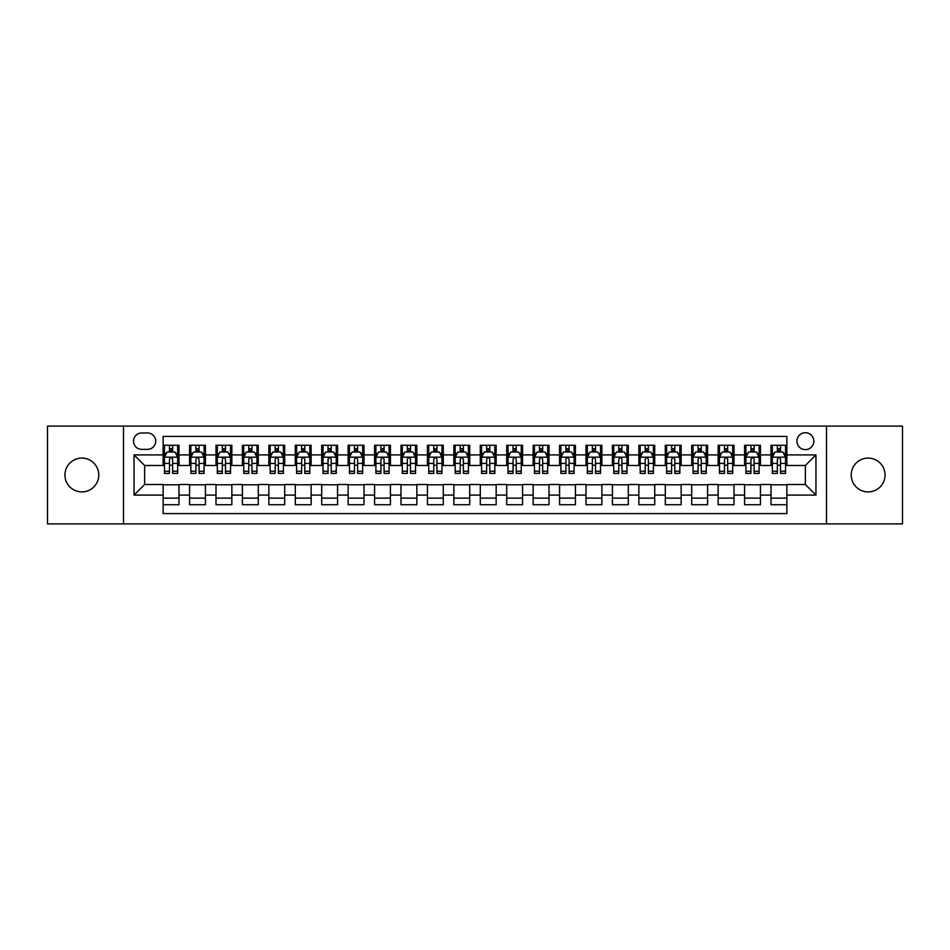 <?xml version="1.0" encoding="UTF-8"?>
<svg xmlns="http://www.w3.org/2000/svg" width="950" height="950" viewBox="0 0 950 950"><rect width="100%" height="100%" fill="white"/><g stroke="black" fill="none" stroke-linecap="round" stroke-linejoin="round"><path stroke-width="1.43" d="M868.146 458.09A16.91 16.91 0 0 0 851.224 475A16.91 16.91 0 0 0 868.146 491.91A16.91 16.91 0 0 0 885.056 475A16.91 16.91 0 0 0 868.146 458.09M81.854 458.09A16.91 16.91 0 0 0 64.944 475A16.91 16.91 0 0 0 81.854 491.91A16.91 16.91 0 0 0 98.776 475A16.91 16.91 0 0 0 81.854 458.09M805.374 432.713A8.455 8.455 0 0 0 796.919 441.168A8.455 8.455 0 0 0 805.374 449.623A8.455 8.455 0 0 0 813.829 441.168A8.455 8.455 0 0 0 805.374 432.713M826.512 523.889L902.5 523.889L902.5 426.111L826.512 426.111L826.512 523.889L123.488 523.889L123.488 426.111L47.5 426.111L47.5 523.889L123.488 523.889M786.873 445.265L771.008 445.265L771.008 454.919L760.439 454.919L760.439 465.488L771.008 465.488L771.008 454.919M760.439 454.919L760.439 445.265L744.586 445.265L744.586 454.919L734.006 454.919L734.006 465.488L744.586 465.488L744.586 454.919M734.006 454.919L734.006 445.265L718.153 445.265L718.153 454.919L707.584 454.919L707.584 465.488L718.153 465.488L718.153 454.919M707.584 454.919L707.584 445.265L691.719 445.265L691.719 454.919L681.15 454.919L681.15 465.488L691.719 465.488L691.719 454.919M681.15 454.919L681.15 445.265L665.297 445.265L665.297 454.919L654.716 454.919L654.716 465.488L665.297 465.488L665.297 454.919M654.716 454.919L654.716 445.265L638.863 445.265L638.863 454.919L628.294 454.919L628.294 465.488L638.863 465.488L638.863 454.919M628.294 454.919L628.294 445.265L612.429 445.265L612.429 454.919L601.861 454.919L601.861 465.488L612.429 465.488L612.429 454.919M601.861 454.919L601.861 445.265L586.008 445.265L586.008 454.919L575.427 454.919L575.427 465.488L586.008 465.488L586.008 454.919M575.427 454.919L575.427 445.265L559.574 445.265L559.574 454.919L549.005 454.919L549.005 465.488L559.574 465.488L559.574 454.919M549.005 454.919L549.005 445.265L533.14 445.265L533.14 454.919L522.571 454.919L522.571 465.488L533.14 465.488L533.14 454.919M522.571 454.919L522.571 445.265L506.718 445.265L506.718 454.919L496.149 454.919L496.149 465.488L506.718 465.488L506.718 454.919M496.149 454.919L496.149 445.265L480.284 445.265L480.284 454.919L469.716 454.919L469.716 465.488L480.284 465.488L480.284 454.919M469.716 454.919L469.716 445.265L453.851 445.265L453.851 454.919L443.282 454.919L443.282 465.488L453.851 465.488L453.851 454.919M443.282 454.919L443.282 445.265L427.429 445.265L427.429 454.919L416.86 454.919L416.86 465.488L427.429 465.488L427.429 454.919M416.86 454.919L416.86 445.265L400.995 445.265L400.995 454.919L390.426 454.919L390.426 465.488L400.995 465.488L400.995 454.919M390.426 454.919L390.426 445.265L374.573 445.265L374.573 454.919L363.992 454.919L363.992 465.488L374.573 465.488L374.573 454.919M363.992 454.919L363.992 445.265L348.139 445.265L348.139 454.919L337.571 454.919L337.571 465.488L348.139 465.488L348.139 454.919M337.571 454.919L337.571 445.265L321.706 445.265L321.706 454.919L311.137 454.919L311.137 465.488L321.706 465.488L321.706 454.919M311.137 454.919L311.137 445.265L295.284 445.265L295.284 454.919L284.703 454.919L284.703 465.488L295.284 465.488L295.284 454.919M284.703 454.919L284.703 445.265L268.85 445.265L268.85 454.919L258.281 454.919L258.281 465.488L268.85 465.488L268.85 454.919M258.281 454.919L258.281 445.265L242.416 445.265L242.416 454.919L231.848 454.919L231.848 465.488L242.416 465.488L242.416 454.919M231.848 454.919L231.848 445.265L215.994 445.265L215.994 454.919L205.414 454.919L205.414 465.488L215.994 465.488L215.994 454.919M205.414 454.919L205.414 445.265L189.561 445.265L189.561 465.488L178.992 465.488L178.992 445.265L163.127 445.265M163.127 504.735L178.992 504.735L178.992 484.512L189.561 484.512L189.561 504.735L205.414 504.735L205.414 484.512L215.994 484.512L215.994 495.081L205.414 495.081M215.994 495.081L215.994 504.735L231.848 504.735L231.848 484.512L242.416 484.512L242.416 495.081L231.848 495.081M242.416 495.081L242.416 504.735L258.281 504.735L258.281 484.512L268.85 484.512L268.85 495.081L258.281 495.081M268.85 495.081L268.85 504.735L284.703 504.735L284.703 484.512L295.284 484.512L295.284 495.081L284.703 495.081M295.284 495.081L295.284 504.735L311.137 504.735L311.137 484.512L321.706 484.512L321.706 495.081L311.137 495.081M321.706 495.081L321.706 504.735L337.571 504.735L337.571 484.512L348.139 484.512L348.139 495.081L337.571 495.081M348.139 495.081L348.139 504.735L363.992 504.735L363.992 484.512L374.573 484.512L374.573 495.081L363.992 495.081M374.573 495.081L374.573 504.735L390.426 504.735L390.426 484.512L400.995 484.512L400.995 495.081L390.426 495.081M400.995 495.081L400.995 504.735L416.86 504.735L416.86 484.512L427.429 484.512L427.429 495.081L416.86 495.081M427.429 495.081L427.429 504.735L443.282 504.735L443.282 484.512L453.851 484.512L453.851 495.081L443.282 495.081M453.851 495.081L453.851 504.735L469.716 504.735L469.716 484.512L480.284 484.512L480.284 495.081L469.716 495.081M480.284 495.081L480.284 504.735L496.149 504.735L496.149 484.512L506.718 484.512L506.718 495.081L496.149 495.081M506.718 495.081L506.718 504.735L522.571 504.735L522.571 484.512L533.14 484.512L533.14 495.081L522.571 495.081M533.14 495.081L533.14 504.735L549.005 504.735L549.005 484.512L559.574 484.512L559.574 495.081L549.005 495.081M559.574 495.081L559.574 504.735L575.427 504.735L575.427 484.512L586.008 484.512L586.008 495.081L575.427 495.081M586.008 495.081L586.008 504.735L601.861 504.735L601.861 484.512L612.429 484.512L612.429 495.081L601.861 495.081M612.429 495.081L612.429 504.735L628.294 504.735L628.294 484.512L638.863 484.512L638.863 495.081L628.294 495.081M638.863 495.081L638.863 504.735L654.716 504.735L654.716 484.512L665.297 484.512L665.297 495.081L654.716 495.081M665.297 495.081L665.297 504.735L681.15 504.735L681.15 484.512L691.719 484.512L691.719 495.081L681.15 495.081M691.719 495.081L691.719 504.735L707.584 504.735L707.584 484.512L718.153 484.512L718.153 495.081L707.584 495.081M718.153 495.081L718.153 504.735L734.006 504.735L734.006 484.512L744.586 484.512L744.586 495.081L734.006 495.081M744.586 495.081L744.586 504.735L760.439 504.735L760.439 484.512L771.008 484.512L771.008 495.081L760.439 495.081M141.716 449.362L147.535 449.362A8.194 8.194 0 0 0 155.729 441.168A8.194 8.194 0 0 0 147.535 432.974L141.716 432.974A8.194 8.194 0 0 0 133.534 441.168A8.194 8.194 0 0 0 141.716 449.362M826.512 426.111L123.488 426.111M786.873 454.919L786.873 436.418L163.127 436.418L163.127 465.488L144.626 465.488L144.626 484.512L163.127 484.512L163.127 513.582L786.873 513.582L786.873 484.512L805.374 484.512L805.374 465.488L786.873 465.488L786.873 454.919L815.943 454.919L815.943 495.081L786.873 495.081M163.127 495.081L134.057 495.081L134.057 454.919L163.127 454.919M771.008 495.081L771.008 504.735L786.873 504.735M163.127 451.879L164.457 451.879M169.468 451.879L172.639 451.879M177.662 451.879L178.992 451.879M163.127 465.227L164.457 465.227M169.468 465.227L172.639 465.227M177.662 465.227L178.992 465.227M163.127 484.773L178.992 484.773M163.127 498.121L178.992 498.121M189.561 465.227L190.879 465.227M195.902 465.227L199.072 465.227M204.096 465.227L205.414 465.227M189.561 451.879L190.879 451.879M195.902 451.879L199.072 451.879M204.096 451.879L205.414 451.879M189.561 484.773L205.414 484.773M189.561 498.121L205.414 498.121M215.994 484.773L231.848 484.773M215.994 498.121L231.848 498.121M215.994 451.879L217.312 451.879M222.336 451.879L225.506 451.879M230.529 451.879L231.848 451.879M215.994 465.227L217.312 465.227M222.336 465.227L225.506 465.227M230.529 465.227L231.848 465.227M242.416 484.773L258.281 484.773M242.416 498.121L258.281 498.121M242.416 451.879L243.746 451.879M248.757 451.879L251.928 451.879M256.951 451.879L258.281 451.879M242.416 465.227L243.746 465.227M248.757 465.227L251.928 465.227M256.951 465.227L258.281 465.227M268.85 484.773L284.703 484.773M268.85 498.121L284.703 498.121M268.85 451.879L270.168 451.879M275.191 451.879L278.362 451.879M283.385 451.879L284.703 451.879M268.85 465.227L270.168 465.227M275.191 465.227L278.362 465.227M283.385 465.227L284.703 465.227M295.284 484.773L311.137 484.773M295.284 498.121L311.137 498.121M295.284 451.879L296.602 451.879M301.625 451.879L304.796 451.879M309.819 451.879L311.137 451.879M295.284 465.227L296.602 465.227M301.625 465.227L304.796 465.227M309.819 465.227L311.137 465.227M321.706 484.773L337.571 484.773M321.706 498.121L337.571 498.121M321.706 451.879L323.024 451.879M328.047 451.879L331.218 451.879M336.241 451.879L337.571 451.879M321.706 465.227L323.024 465.227M328.047 465.227L331.218 465.227M336.241 465.227L337.571 465.227M348.139 484.773L363.992 484.773M348.139 498.121L363.992 498.121M348.139 451.879L349.457 451.879M354.481 451.879L357.651 451.879M362.674 451.879L363.992 451.879M348.139 465.227L349.457 465.227M354.481 465.227L357.651 465.227M362.674 465.227L363.992 465.227M374.573 484.773L390.426 484.773M374.573 498.121L390.426 498.121M374.573 451.879L375.891 451.879M380.914 451.879L384.085 451.879M389.108 451.879L390.426 451.879M374.573 465.227L375.891 465.227M380.914 465.227L384.085 465.227M389.108 465.227L390.426 465.227M400.995 484.773L416.86 484.773M400.995 498.121L416.86 498.121M400.995 451.879L402.313 451.879M407.336 451.879L410.507 451.879M415.53 451.879L416.86 451.879M400.995 465.227L402.313 465.227M407.336 465.227L410.507 465.227M415.53 465.227L416.86 465.227M427.429 484.773L443.282 484.773M427.429 498.121L443.282 498.121M427.429 451.879L428.747 451.879M433.77 451.879L436.941 451.879M441.964 451.879L443.282 451.879M427.429 465.227L428.747 465.227M433.77 465.227L436.941 465.227M441.964 465.227L443.282 465.227M453.851 484.773L469.716 484.773M453.851 498.121L469.716 498.121M453.851 451.879L455.181 451.879M460.204 451.879L463.374 451.879M468.397 451.879L469.716 451.879M453.851 465.227L455.181 465.227M460.204 465.227L463.374 465.227M468.397 465.227L469.716 465.227M480.284 484.773L496.149 484.773M480.284 498.121L496.149 498.121M480.284 451.879L481.603 451.879M486.626 451.879L489.796 451.879M494.819 451.879L496.149 451.879M480.284 465.227L481.603 465.227M486.626 465.227L489.796 465.227M494.819 465.227L496.149 465.227M506.718 484.773L522.571 484.773M506.718 498.121L522.571 498.121M506.718 451.879L508.036 451.879M513.059 451.879L516.23 451.879M521.253 451.879L522.571 451.879M506.718 465.227L508.036 465.227M513.059 465.227L516.23 465.227M521.253 465.227L522.571 465.227M533.14 484.773L549.005 484.773M533.14 498.121L549.005 498.121M533.14 451.879L534.47 451.879M539.493 451.879L542.664 451.879M547.687 451.879L549.005 451.879M533.14 465.227L534.47 465.227M539.493 465.227L542.664 465.227M547.687 465.227L549.005 465.227M559.574 484.773L575.427 484.773M559.574 498.121L575.427 498.121M559.574 451.879L560.892 451.879M565.915 451.879L569.086 451.879M574.109 451.879L575.427 451.879M559.574 465.227L560.892 465.227M565.915 465.227L569.086 465.227M574.109 465.227L575.427 465.227M586.008 484.773L601.861 484.773M586.008 498.121L601.861 498.121M586.008 451.879L587.326 451.879M592.349 451.879L595.519 451.879M600.543 451.879L601.861 451.879M586.008 465.227L587.326 465.227M592.349 465.227L595.519 465.227M600.543 465.227L601.861 465.227M612.429 484.773L628.294 484.773M612.429 498.121L628.294 498.121M612.429 451.879L613.759 451.879M618.783 451.879L621.953 451.879M626.976 451.879L628.294 451.879M612.429 465.227L613.759 465.227M618.783 465.227L621.953 465.227M626.976 465.227L628.294 465.227M638.863 484.773L654.716 484.773M638.863 498.121L654.716 498.121M638.863 451.879L640.181 451.879M645.204 451.879L648.375 451.879M653.398 451.879L654.716 451.879M638.863 465.227L640.181 465.227M645.204 465.227L648.375 465.227M653.398 465.227L654.716 465.227M665.297 484.773L681.15 484.773M665.297 498.121L681.15 498.121M665.297 451.879L666.615 451.879M671.638 451.879L674.809 451.879M679.832 451.879L681.15 451.879M665.297 465.227L666.615 465.227M671.638 465.227L674.809 465.227M679.832 465.227L681.15 465.227M691.719 484.773L707.584 484.773M691.719 498.121L707.584 498.121M691.719 451.879L693.049 451.879M698.072 451.879L701.242 451.879M706.254 451.879L707.584 451.879M691.719 465.227L693.049 465.227M698.072 465.227L701.242 465.227M706.254 465.227L707.584 465.227M718.153 484.773L734.006 484.773M718.153 498.121L734.006 498.121M718.153 451.879L719.471 451.879M724.494 451.879L727.664 451.879M732.688 451.879L734.006 451.879M718.153 465.227L719.471 465.227M724.494 465.227L727.664 465.227M732.688 465.227L734.006 465.227M744.586 484.773L760.439 484.773M744.586 498.121L760.439 498.121M744.586 451.879L745.904 451.879M750.928 451.879L754.098 451.879M759.121 451.879L760.439 451.879M744.586 465.227L745.904 465.227M750.928 465.227L754.098 465.227M759.121 465.227L760.439 465.227M771.008 484.773L786.873 484.773M771.008 498.121L786.873 498.121M771.008 451.879L772.338 451.879M777.361 451.879L780.532 451.879M785.543 451.879L786.873 451.879M771.008 465.227L772.338 465.227M777.361 465.227L780.532 465.227M785.543 465.227L786.873 465.227M144.626 465.488L134.057 454.919M144.626 484.512L134.057 495.081M815.943 454.919L805.374 465.488M815.943 495.081L805.374 484.512M172.639 448.697L169.468 448.697M177.662 471.259L172.639 471.259L172.639 473.409L177.662 473.409L177.662 457.294L175.026 452.01L167.093 452.01L164.457 457.294L164.457 473.409L169.468 473.409L169.468 471.259L164.457 471.259M164.457 457.294L164.457 445.265M177.662 457.294L177.662 445.265M169.468 452.01L169.468 445.265M172.639 445.265L172.639 452.01M172.639 471.259L172.639 459.277C171.594 457.235 170.537 457.235 169.468 459.277L169.468 471.259M199.072 448.697L195.902 448.697M204.096 471.259L199.072 471.259L199.072 473.409L204.096 473.409L204.096 457.294L201.447 452.01L193.527 452.01L190.879 457.294L190.879 473.409L195.902 473.409L195.902 471.259L190.879 471.259M190.879 457.294L190.879 445.265M204.096 457.294L204.096 445.265M195.902 452.01L195.902 445.265M199.072 445.265L199.072 452.01M199.072 471.259L199.072 459.277C198.016 457.235 196.959 457.235 195.902 459.277L195.902 471.259M225.506 448.697L222.336 448.697M230.529 471.259L225.506 471.259L225.506 473.409L230.529 473.409L230.529 457.294L227.881 452.01L219.949 452.01L217.312 457.294L217.312 473.409L222.336 473.409L222.336 471.259L217.312 471.259M217.312 457.294L217.312 445.265M230.529 457.294L230.529 445.265M222.336 452.01L222.336 445.265M225.506 445.265L225.506 452.01M225.506 471.259L225.506 459.277C224.449 457.235 223.393 457.235 222.336 459.277L222.336 471.259M251.928 448.697L248.757 448.697M256.951 471.259L251.928 471.259L251.928 473.409L256.951 473.409L256.951 457.294L254.315 452.01L246.382 452.01L243.746 457.294L243.746 473.409L248.757 473.409L248.757 471.259L243.746 471.259M243.746 457.294L243.746 445.265M256.951 457.294L256.951 445.265M248.757 452.01L248.757 445.265M251.928 445.265L251.928 452.01M251.928 471.259L251.928 459.277C250.883 457.235 249.826 457.235 248.757 459.277L248.757 471.259M278.362 448.697L275.191 448.697M283.385 471.259L278.362 471.259L278.362 473.409L283.385 473.409L283.385 457.294L280.737 452.01L272.816 452.01L270.168 457.294L270.168 473.409L275.191 473.409L275.191 471.259L270.168 471.259M270.168 457.294L270.168 445.265M283.385 457.294L283.385 445.265M275.191 452.01L275.191 445.265M278.362 445.265L278.362 452.01M278.362 471.259L278.362 459.277C277.305 457.235 276.248 457.235 275.191 459.277L275.191 471.259M304.796 448.697L301.625 448.697M309.819 471.259L304.796 471.259L304.796 473.409L309.819 473.409L309.819 457.294L307.171 452.01L299.238 452.01L296.602 457.294L296.602 473.409L301.625 473.409L301.625 471.259L296.602 471.259M296.602 457.294L296.602 445.265M309.819 457.294L309.819 445.265M301.625 452.01L301.625 445.265M304.796 445.265L304.796 452.01M304.796 471.259L304.796 459.277C303.739 457.235 302.682 457.235 301.625 459.277L301.625 471.259M331.218 448.697L328.047 448.697M336.241 471.259L331.218 471.259L331.218 473.409L336.241 473.409L336.241 457.294L333.604 452.01L325.672 452.01L323.024 457.294L323.024 473.409L328.047 473.409L328.047 471.259L323.024 471.259M323.024 457.294L323.024 445.265M336.241 457.294L336.241 445.265M328.047 452.01L328.047 445.265M331.218 445.265L331.218 452.01M331.218 471.259L331.218 459.277C330.173 457.235 329.104 457.235 328.047 459.277L328.047 471.259M357.651 448.697L354.481 448.697M362.674 471.259L357.651 471.259L357.651 473.409L362.674 473.409L362.674 457.294L360.026 452.01L352.106 452.01L349.457 457.294L349.457 473.409L354.481 473.409L354.481 471.259L349.457 471.259M349.457 457.294L349.457 445.265M362.674 457.294L362.674 445.265M354.481 452.01L354.481 445.265M357.651 445.265L357.651 452.01M357.651 471.259L357.651 459.277C356.594 457.235 355.537 457.235 354.481 459.277L354.481 471.259M384.085 448.697L380.914 448.697M389.108 471.259L384.085 471.259L384.085 473.409L389.108 473.409L389.108 457.294L386.46 452.01L378.527 452.01L375.891 457.294L375.891 473.409L380.914 473.409L380.914 471.259L375.891 471.259M375.891 457.294L375.891 445.265M389.108 457.294L389.108 445.265M380.914 452.01L380.914 445.265M384.085 445.265L384.085 452.01M384.085 471.259L384.085 459.277C383.028 457.235 381.971 457.235 380.914 459.277L380.914 471.259M410.507 448.697L407.336 448.697M415.53 471.259L410.507 471.259L410.507 473.409L415.53 473.409L415.53 457.294L412.894 452.01L404.961 452.01L402.313 457.294L402.313 473.409L407.336 473.409L407.336 471.259L402.313 471.259M402.313 457.294L402.313 445.265M415.53 457.294L415.53 445.265M407.336 452.01L407.336 445.265M410.507 445.265L410.507 452.01M410.507 471.259L410.507 459.277C409.45 457.235 408.393 457.235 407.336 459.277L407.336 471.259M436.941 448.697L433.77 448.697M441.964 471.259L436.941 471.259L436.941 473.409L441.964 473.409L441.964 457.294L439.316 452.01L431.395 452.01L428.747 457.294L428.747 473.409L433.77 473.409L433.77 471.259L428.747 471.259M428.747 457.294L428.747 445.265M441.964 457.294L441.964 445.265M433.77 452.01L433.77 445.265M436.941 445.265L436.941 452.01M436.941 471.259L436.941 459.277C435.884 457.235 434.827 457.235 433.77 459.277L433.77 471.259M463.374 448.697L460.204 448.697M468.397 471.259L463.374 471.259L463.374 473.409L468.397 473.409L468.397 457.294L465.749 452.01L457.817 452.01L455.181 457.294L455.181 473.409L460.204 473.409L460.204 471.259L455.181 471.259M455.181 457.294L455.181 445.265M468.397 457.294L468.397 445.265M460.204 452.01L460.204 445.265M463.374 445.265L463.374 452.01M463.374 471.259L463.374 459.277C462.317 457.235 461.261 457.235 460.204 459.277L460.204 471.259M489.796 448.697L486.626 448.697M494.819 471.259L489.796 471.259L489.796 473.409L494.819 473.409L494.819 457.294L492.183 452.01L484.251 452.01L481.603 457.294L481.603 473.409L486.626 473.409L486.626 471.259L481.603 471.259M481.603 457.294L481.603 445.265M494.819 457.294L494.819 445.265M486.626 452.01L486.626 445.265M489.796 445.265L489.796 452.01M489.796 471.259L489.796 459.277C488.739 457.235 487.683 457.235 486.626 459.277L486.626 471.259M516.23 448.697L513.059 448.697M521.253 471.259L516.23 471.259L516.23 473.409L521.253 473.409L521.253 457.294L518.605 452.01L510.684 452.01L508.036 457.294L508.036 473.409L513.059 473.409L513.059 471.259L508.036 471.259M508.036 457.294L508.036 445.265M521.253 457.294L521.253 445.265M513.059 452.01L513.059 445.265M516.23 445.265L516.23 452.01M516.23 471.259L516.23 459.277C515.173 457.235 514.116 457.235 513.059 459.277L513.059 471.259M542.664 448.697L539.493 448.697M547.687 471.259L542.664 471.259L542.664 473.409L547.687 473.409L547.687 457.294L545.039 452.01L537.106 452.01L534.47 457.294L534.47 473.409L539.493 473.409L539.493 471.259L534.47 471.259M534.47 457.294L534.47 445.265M547.687 457.294L547.687 445.265M539.493 452.01L539.493 445.265M542.664 445.265L542.664 452.01M542.664 471.259L542.664 459.277C541.607 457.235 540.55 457.235 539.493 459.277L539.493 471.259M569.086 448.697L565.915 448.697M574.109 471.259L569.086 471.259L569.086 473.409L574.109 473.409L574.109 457.294L571.472 452.01L563.54 452.01L560.892 457.294L560.892 473.409L565.915 473.409L565.915 471.259L560.892 471.259M560.892 457.294L560.892 445.265M574.109 457.294L574.109 445.265M565.915 452.01L565.915 445.265M569.086 445.265L569.086 452.01M569.086 471.259L569.086 459.277C568.029 457.235 566.972 457.235 565.915 459.277L565.915 471.259M595.519 448.697L592.349 448.697M600.543 471.259L595.519 471.259L595.519 473.409L600.543 473.409L600.543 457.294L597.894 452.01L589.974 452.01L587.326 457.294L587.326 473.409L592.349 473.409L592.349 471.259L587.326 471.259M587.326 457.294L587.326 445.265M600.543 457.294L600.543 445.265M592.349 452.01L592.349 445.265M595.519 445.265L595.519 452.01M595.519 471.259L595.519 459.277C594.462 457.235 593.406 457.235 592.349 459.277L592.349 471.259M621.953 448.697L618.783 448.697M626.976 471.259L621.953 471.259L621.953 473.409L626.976 473.409L626.976 457.294L624.328 452.01L616.396 452.01L613.759 457.294L613.759 473.409L618.783 473.409L618.783 471.259L613.759 471.259M613.759 457.294L613.759 445.265M626.976 457.294L626.976 445.265M618.783 452.01L618.783 445.265M621.953 445.265L621.953 452.01M621.953 471.259L621.953 459.277C620.896 457.235 619.839 457.235 618.783 459.277L618.783 471.259M648.375 448.697L645.204 448.697M653.398 471.259L648.375 471.259L648.375 473.409L653.398 473.409L653.398 457.294L650.762 452.01L642.829 452.01L640.181 457.294L640.181 473.409L645.204 473.409L645.204 471.259L640.181 471.259M640.181 457.294L640.181 445.265M653.398 457.294L653.398 445.265M645.204 452.01L645.204 445.265M648.375 445.265L648.375 452.01M648.375 471.259L648.375 459.277C647.318 457.235 646.261 457.235 645.204 459.277L645.204 471.259M674.809 448.697L671.638 448.697M679.832 471.259L674.809 471.259L674.809 473.409L679.832 473.409L679.832 457.294L677.184 452.01L669.263 452.01L666.615 457.294L666.615 473.409L671.638 473.409L671.638 471.259L666.615 471.259M666.615 457.294L666.615 445.265M679.832 457.294L679.832 445.265M671.638 452.01L671.638 445.265M674.809 445.265L674.809 452.01M674.809 471.259L674.809 459.277C673.752 457.235 672.695 457.235 671.638 459.277L671.638 471.259M701.242 448.697L698.072 448.697M706.254 471.259L701.242 471.259L701.242 473.409L706.254 473.409L706.254 457.294L703.617 452.01L695.685 452.01L693.049 457.294L693.049 473.409L698.072 473.409L698.072 471.259L693.049 471.259M693.049 457.294L693.049 445.265M706.254 457.294L706.254 445.265M698.072 452.01L698.072 445.265M701.242 445.265L701.242 452.01M701.242 471.259L701.242 459.277C700.186 457.235 699.129 457.235 698.072 459.277L698.072 471.259M727.664 448.697L724.494 448.697M732.688 471.259L727.664 471.259L727.664 473.409L732.688 473.409L732.688 457.294L730.051 452.01L722.119 452.01L719.471 457.294L719.471 473.409L724.494 473.409L724.494 471.259L719.471 471.259M719.471 457.294L719.471 445.265M732.688 457.294L732.688 445.265M724.494 452.01L724.494 445.265M727.664 445.265L727.664 452.01M727.664 471.259L727.664 459.277C726.607 457.235 725.551 457.235 724.494 459.277L724.494 471.259M754.098 448.697L750.928 448.697M759.121 471.259L754.098 471.259L754.098 473.409L759.121 473.409L759.121 457.294L756.473 452.01L748.553 452.01L745.904 457.294L745.904 473.409L750.928 473.409L750.928 471.259L745.904 471.259M745.904 457.294L745.904 445.265M759.121 457.294L759.121 445.265M750.928 452.01L750.928 445.265M754.098 445.265L754.098 452.01M754.098 471.259L754.098 459.277C753.041 457.235 751.984 457.235 750.928 459.277L750.928 471.259M780.532 448.697L777.361 448.697M785.543 471.259L780.532 471.259L780.532 473.409L785.543 473.409L785.543 457.294L782.907 452.01L774.974 452.01L772.338 457.294L772.338 473.409L777.361 473.409L777.361 471.259L772.338 471.259M772.338 457.294L772.338 445.265M785.543 457.294L785.543 445.265M777.361 452.01L777.361 445.265M780.532 445.265L780.532 452.01M780.532 471.259L780.532 459.277C779.475 457.235 778.418 457.235 777.361 459.277L777.361 471.259M189.561 495.081L178.992 495.081M189.561 454.919L178.992 454.919M177.602 457.164L164.516 457.164M164.457 453.459L166.369 453.459M175.75 453.459L177.662 453.459M169.468 463.422L164.457 463.422M177.662 463.422L172.639 463.422M172.639 450.383L169.468 450.383M204.024 457.164L190.95 457.164M190.879 453.459L192.803 453.459M202.184 453.459L204.096 453.459M195.902 463.422L190.879 463.422M204.096 463.422L199.072 463.422M199.072 450.383L195.902 450.383M230.458 457.164L217.372 457.164M217.312 453.459L219.224 453.459M228.606 453.459L230.529 453.459M222.336 463.422L217.312 463.422M230.529 463.422L225.506 463.422M225.506 450.383L222.336 450.383M256.892 457.164L243.806 457.164M243.746 453.459L245.658 453.459M255.039 453.459L256.951 453.459M248.757 463.422L243.746 463.422M256.951 463.422L251.928 463.422M251.928 450.383L248.757 450.383M283.314 457.164L270.239 457.164M270.168 453.459L272.08 453.459M281.473 453.459L283.385 453.459M275.191 463.422L270.168 463.422M283.385 463.422L278.362 463.422M278.362 450.383L275.191 450.383M309.747 457.164L296.661 457.164M296.602 453.459L298.514 453.459M307.895 453.459L309.819 453.459M301.625 463.422L296.602 463.422M309.819 463.422L304.796 463.422M304.796 450.383L301.625 450.383M336.181 457.164L323.095 457.164M323.024 453.459L324.947 453.459M334.329 453.459L336.241 453.459M328.047 463.422L323.024 463.422M336.241 463.422L331.218 463.422M331.218 450.383L328.047 450.383M362.603 457.164L349.529 457.164M349.457 453.459L351.369 453.459M360.762 453.459L362.674 453.459M354.481 463.422L349.457 463.422M362.674 463.422L357.651 463.422M357.651 450.383L354.481 450.383M389.037 457.164L375.951 457.164M375.891 453.459L377.803 453.459M387.184 453.459L389.108 453.459M380.914 463.422L375.891 463.422M389.108 463.422L384.085 463.422M384.085 450.383L380.914 450.383M415.471 457.164L402.384 457.164M402.313 453.459L404.237 453.459M413.618 453.459L415.53 453.459M407.336 463.422L402.313 463.422M415.53 463.422L410.507 463.422M410.507 450.383L407.336 450.383M441.892 457.164L428.818 457.164M428.747 453.459L430.659 453.459M440.052 453.459L441.964 453.459M433.77 463.422L428.747 463.422M441.964 463.422L436.941 463.422M436.941 450.383L433.77 450.383M468.326 457.164L455.24 457.164M455.181 453.459L457.093 453.459M466.474 453.459L468.397 453.459M460.204 463.422L455.181 463.422M468.397 463.422L463.374 463.422M463.374 450.383L460.204 450.383M494.76 457.164L481.674 457.164M481.603 453.459L483.526 453.459M492.907 453.459L494.819 453.459M486.626 463.422L481.603 463.422M494.819 463.422L489.796 463.422M489.796 450.383L486.626 450.383M521.182 457.164L508.108 457.164M508.036 453.459L509.948 453.459M519.341 453.459L521.253 453.459M513.059 463.422L508.036 463.422M521.253 463.422L516.23 463.422M516.23 450.383L513.059 450.383M547.616 457.164L534.529 457.164M534.47 453.459L536.382 453.459M545.763 453.459L547.687 453.459M539.493 463.422L534.47 463.422M547.687 463.422L542.664 463.422M542.664 450.383L539.493 450.383M574.049 457.164L560.963 457.164M560.892 453.459L562.816 453.459M572.197 453.459L574.109 453.459M565.915 463.422L560.892 463.422M574.109 463.422L569.086 463.422M569.086 450.383L565.915 450.383M600.471 457.164L587.397 457.164M587.326 453.459L589.237 453.459M598.631 453.459L600.543 453.459M592.349 463.422L587.326 463.422M600.543 463.422L595.519 463.422M595.519 450.383L592.349 450.383M626.905 457.164L613.819 457.164M613.759 453.459L615.671 453.459M625.053 453.459L626.976 453.459M618.783 463.422L613.759 463.422M626.976 463.422L621.953 463.422M621.953 450.383L618.783 450.383M653.339 457.164L640.252 457.164M640.181 453.459L642.105 453.459M651.486 453.459L653.398 453.459M645.204 463.422L640.181 463.422M653.398 463.422L648.375 463.422M648.375 450.383L645.204 450.383M679.761 457.164L666.686 457.164M666.615 453.459L668.527 453.459M677.92 453.459L679.832 453.459M671.638 463.422L666.615 463.422M679.832 463.422L674.809 463.422M674.809 450.383L671.638 450.383M706.194 457.164L693.108 457.164M693.049 453.459L694.961 453.459M704.342 453.459L706.254 453.459M698.072 463.422L693.049 463.422M706.254 463.422L701.242 463.422M701.242 450.383L698.072 450.383M732.628 457.164L719.542 457.164M719.471 453.459L721.394 453.459M730.776 453.459L732.688 453.459M724.494 463.422L719.471 463.422M732.688 463.422L727.664 463.422M727.664 450.383L724.494 450.383M759.05 457.164L745.976 457.164M745.904 453.459L747.816 453.459M757.197 453.459L759.121 453.459M750.928 463.422L745.904 463.422M759.121 463.422L754.098 463.422M754.098 450.383L750.928 450.383M785.484 457.164L772.398 457.164M772.338 453.459L774.25 453.459M783.631 453.459L785.543 453.459M777.361 463.422L772.338 463.422M785.543 463.422L780.532 463.422M780.532 450.383L777.361 450.383"/></g></svg>
